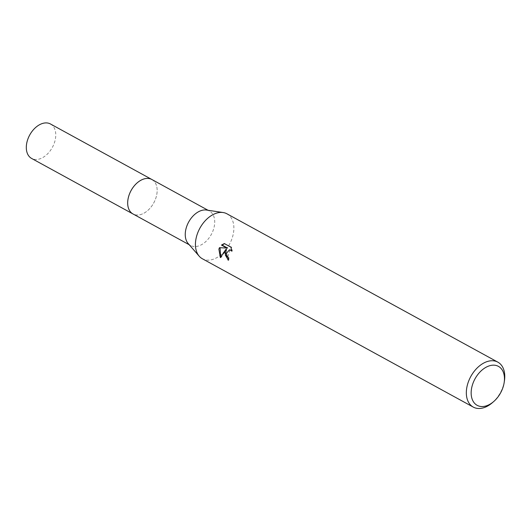 <?xml version="1.0" encoding="UTF-8"?>
<svg xmlns="http://www.w3.org/2000/svg" width="531" height="531" viewBox="0 0 531 531"><rect width="100%" height="100%" fill="white"/><g stroke="black" fill="none" stroke-linecap="round" stroke-linejoin="round"><path stroke-width="0.4" stroke-dasharray="2.65 1.99" d="M151.853 179.498A19.64 12.91 -61.3 0 1 156.273 184.967A19.64 12.91 -61.3 0 1 156.393 196.278A19.64 12.91 -61.3 0 1 139.978 214.73A19.64 12.91 -61.3 0 1 132.989 213.953M152.085 179.624A19.64 12.91 -61.3 0 1 156.273 184.961A19.64 12.91 -61.3 0 1 156.386 196.278A19.64 12.91 -61.3 0 1 139.972 214.73A19.64 12.91 -61.3 0 1 133.221 214.079M206.493 210.044A19.64 12.91 -61.3 0 1 209.413 211.019A19.64 12.91 -61.3 0 1 213.953 227.799A19.64 12.91 -61.3 0 1 190.549 245.468A19.64 12.91 -61.3 0 1 188.153 243.53M226.956 213.814A25.614 16.839 -61.3 0 1 232.877 235.698A25.614 16.839 -61.3 0 1 202.351 258.75M504.45 380.687A25.614 16.839 -61.3 0 1 503.773 384.032A25.614 16.839 -61.3 0 1 492.423 402.657M228.217 259.832L228.808 260.21A24.765 16.275 -61.3 0 1 229.093 257.714L227.932 256.639L230.096 249.796M229.093 257.714L228.483 257.734M231.635 250.34L232.293 251.136L231.642 247.207L224.328 243.57M231.642 247.207L231.005 247.227M232.293 251.136L231.675 251.156M228.808 260.21L228.184 260.23M220.372 257.588L221.009 257.568L226.458 249.397M224.965 243.55L224.527 243.676M227.487 248.023L220.033 247.711M220.664 256.977L221.015 257.562M220.053 247.665L219.442 247.685M50.472 123.982A19.64 12.91 -61.3 0 1 53.903 144.133A19.64 12.91 -61.3 0 1 36.34 159.512A19.64 12.91 -61.3 0 1 31.608 158.437M152.185 179.677A19.647 12.917 -61.3 0 1 155.178 199.915A19.647 12.917 -61.3 0 1 137.715 215.035A19.647 12.917 -61.3 0 1 133.321 214.132M208.066 210.283L209.413 211.019M189.202 244.731L190.549 245.468"/><path stroke-width="0.8" d="M133.321 214.132A19.647 12.917 -61.3 0 1 132.982 213.953A19.64 12.91 -61.3 0 1 128.456 197.174A19.64 12.91 -61.3 0 1 151.853 179.498L208.066 210.283M133.221 214.079A19.64 12.91 -61.3 0 1 128.442 197.174A19.64 12.91 -61.3 0 1 152.085 179.624M493.764 401.489L492.423 402.657A25.614 16.839 -61.3 0 1 473.247 407.085L202.351 258.75A25.614 16.839 -61.3 0 1 199.225 256.221L188.153 243.53A19.64 12.91 -61.3 0 1 186.016 228.695A19.64 12.91 -61.3 0 1 206.493 210.044L223.146 212.539A25.614 16.839 -61.3 0 1 226.956 213.814L497.852 362.149A25.614 16.839 -61.3 0 1 504.45 380.687L504.184 382.446A22.202 14.596 -61.3 0 1 503.6 385.347A22.202 14.596 -61.3 0 1 493.764 401.489A22.202 14.596 -61.3 0 1 476.274 404.781A22.202 14.596 -61.3 0 1 472.019 386.362A22.202 14.596 -61.3 0 1 491.998 365.248A22.202 14.596 -61.3 0 1 504.184 382.446M199.225 256.221A25.614 16.839 -61.3 0 1 196.437 236.866A25.614 16.839 -61.3 0 1 223.146 212.539M220.378 257.581L218.891 249.158L219.449 247.685L226.87 248.043L221.454 245.076L224.328 243.57L231.005 247.227L231.675 251.156L230.627 250.088L229.478 249.816L226.452 253.3L227.321 256.659L228.483 257.734A25.614 16.839 118.7 0 0 228.184 260.23L224.653 252.318L225.848 249.417L220.372 257.588M473.247 407.085A25.614 16.839 -61.3 0 1 467.333 385.201A25.614 16.839 -61.3 0 1 497.852 362.149M228.217 259.832L225.33 255.059L226.458 249.397L225.848 249.417M229.478 249.816L231.635 250.34M224.527 243.676L222.077 245.056L227.487 248.023L226.87 248.043M220.033 247.711L220.664 256.977M222.077 245.056L221.454 245.076M151.853 179.491A19.647 12.917 -61.3 0 0 147.12 178.409A19.647 12.917 -61.3 0 0 129.544 193.795A19.647 12.917 -61.3 0 0 132.982 213.953L31.608 158.437A19.64 12.91 -61.3 0 1 28.176 138.286A19.64 12.91 -61.3 0 1 45.739 122.907A19.64 12.91 -61.3 0 1 50.472 123.982L151.853 179.491A19.647 12.917 -61.3 0 1 152.185 179.677M132.989 213.953L189.202 244.731"/></g></svg>
